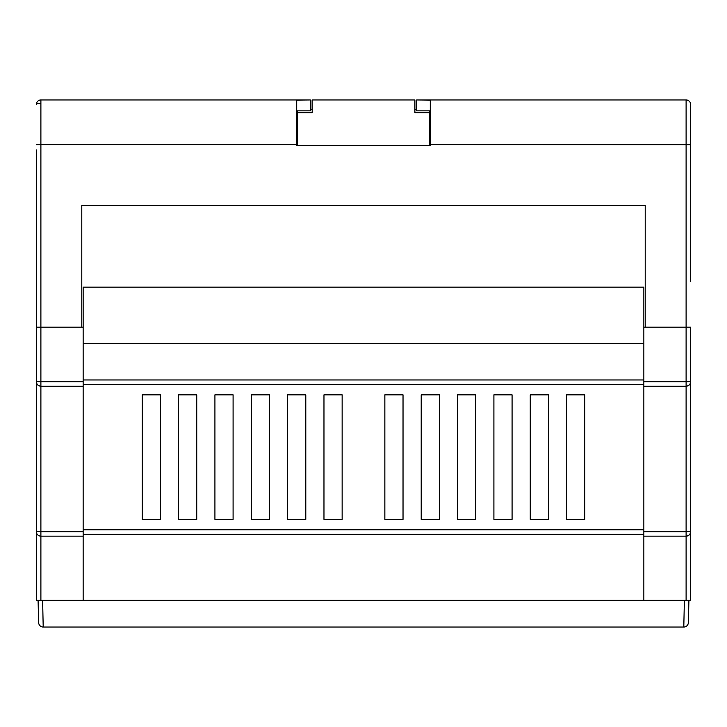 <?xml version="1.0" encoding="UTF-8"?>
<svg xmlns="http://www.w3.org/2000/svg" width="727" height="727" viewBox="0 0 727 727"><rect width="100%" height="100%" fill="white"/><g stroke="black" fill="none" stroke-linecap="round" stroke-linejoin="round"><path stroke-width="1.09" d="M160.394 394.843L160.394 519.342L142.219 519.342L142.219 394.843L160.394 394.843L142.219 394.843L142.219 519.342L160.394 519.342L160.394 394.843M196.744 519.342L178.569 519.342L178.569 394.843L196.744 394.843L196.744 519.342L196.744 394.843L178.569 394.843L178.569 519.342L196.744 519.342M233.094 519.342L214.919 519.342L214.919 394.843L233.094 394.843L233.094 519.342L233.094 394.843L214.919 394.843L214.919 519.342L233.094 519.342M269.444 519.342L251.269 519.342L251.269 394.843L269.444 394.843L269.444 519.342L269.444 394.843L251.269 394.843L251.269 519.342L269.444 519.342M305.794 519.342L287.619 519.342L287.619 394.843L305.794 394.843L305.794 519.342L305.794 394.843L287.619 394.843L287.619 519.342L305.794 519.342M342.144 519.342L323.969 519.342L323.969 394.843L342.144 394.843L342.144 519.342L342.144 394.843L323.969 394.843L323.969 519.342L342.144 519.342M403.031 394.843L403.031 519.342L384.856 519.342L384.856 394.843L403.031 394.843L384.856 394.843L384.856 519.342L403.031 519.342L403.031 394.843M439.381 394.843L439.381 519.342L421.206 519.342L421.206 394.843L439.381 394.843L421.206 394.843L421.206 519.342L439.381 519.342L439.381 394.843M475.731 394.843L475.731 519.342L457.556 519.342L457.556 394.843L475.731 394.843L457.556 394.843L457.556 519.342L475.731 519.342L475.731 394.843M512.081 394.843L512.081 519.342L493.906 519.342L493.906 394.843L512.081 394.843L493.906 394.843L493.906 519.342L512.081 519.342L512.081 394.843M548.431 394.843L548.431 519.342L530.256 519.342L530.256 394.843L548.431 394.843L530.256 394.843L530.256 519.342L548.431 519.342L548.431 394.843M566.606 394.843L584.781 394.843L584.781 519.342L566.606 519.342L566.606 394.843L566.606 519.342L584.781 519.342L584.781 394.843L566.606 394.843M686.106 600.238L36.35 600.238L36.35 327.141L40.894 327.141L36.35 327.141L40.894 327.141L40.894 381.739L83.151 381.739L83.151 287.165L643.849 287.165L643.849 327.141L690.65 327.141L686.106 327.141L690.65 327.141L690.65 600.238L686.106 600.238L686.106 536.153L643.849 536.153L643.849 327.141M643.849 600.238L643.849 536.153M643.849 531.691L686.106 531.691L686.106 386.21L643.849 386.21M430.293 145.391L429.43 145.391L430.293 145.391L430.293 100.09L416.662 99.953L686.106 99.953A4.544 4.544 0 0 1 690.65 104.497L690.65 258.985M690.65 281.703L690.65 144.673L430.293 144.6M83.151 343.498L643.849 343.498M83.151 384.401L643.849 384.401M83.151 534.336L643.849 534.336M42.62 600.238L43.202 627.047L683.798 627.047L684.38 600.238M688.342 622.621L688.923 600.238L688.342 622.621A4.544 4.544 0 0 1 683.798 627.047M36.35 149.935L36.35 381.666C36.641 384.401 38.149 385.919 40.894 386.21L40.894 531.691L83.151 531.691L83.151 386.21L40.894 386.21A4.544 4.544 0 0 1 36.35 381.666L36.35 531.61A4.544 4.544 0 0 0 40.894 536.153L40.894 600.238M83.151 531.691L83.151 536.153L40.894 536.153A4.544 4.544 0 0 1 36.35 531.61L40.894 531.691L40.894 536.153M83.151 600.238L83.151 536.153M83.151 381.739L83.151 386.21M83.151 327.141L40.894 327.141L40.894 144.6L296.707 144.6L296.707 145.391L297.661 145.391L296.707 145.391M43.202 627.047A4.544 4.544 0 0 1 38.658 622.621L38.077 600.302L688.923 600.302M686.106 536.153C688.851 535.863 690.359 534.345 690.65 531.61A4.544 4.544 0 0 1 686.106 536.153A4.544 4.544 0 0 0 690.65 531.61L686.106 531.691L686.106 536.153M643.849 381.739L686.106 381.739L686.106 386.21A4.544 4.544 0 0 0 690.65 381.666A4.544 4.544 0 0 1 686.106 386.21C688.851 385.919 690.359 384.401 690.65 381.666L686.106 381.739L686.106 99.953A4.544 4.544 0 0 1 690.65 104.497A4.544 4.544 0 0 0 686.106 99.953A4.544 4.544 0 0 1 690.65 104.497M81.787 327.141L81.787 205.368L645.212 205.368L645.212 327.141M36.35 144.673L40.894 144.6L40.894 99.953A4.544 4.544 0 0 0 36.35 104.497A4.544 4.544 0 0 1 40.894 99.953A4.544 4.544 0 0 0 36.35 104.497A4.544 4.544 0 0 1 40.894 99.953L310.338 99.953L296.707 100.09L296.707 144.6M690.65 231.722L690.65 249.897M645.212 205.368L81.787 205.368M430.293 110.858L416.662 110.858L416.662 100.09M296.707 110.858L310.338 110.858L310.338 100.09M312.201 99.953L414.89 99.953L414.89 112.676L429.43 112.676L429.43 145.391L297.661 145.391L297.661 112.676L312.201 112.676L312.11 99.953L312.11 109.486L310.338 109.486M429.43 110.858L429.43 112.676M414.89 109.486L416.662 109.486M297.661 142.174L297.57 145.391M297.57 110.858L297.57 142.174M83.151 379.957L643.849 379.957M83.151 529.819L643.849 529.819M40.894 386.21L40.894 381.739L36.35 381.666M36.35 104.497A4.544 1.172 0 0 1 40.894 103.316"/></g></svg>
